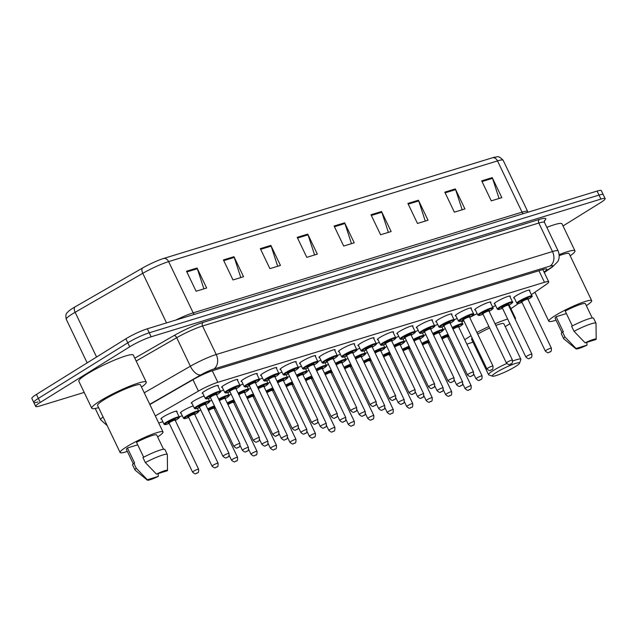 <?xml version="1.0" encoding="UTF-8"?>
<svg xmlns="http://www.w3.org/2000/svg" width="637" height="637" viewBox="0 0 637 637"><rect width="100%" height="100%" fill="white"/><g stroke="black" fill="none" stroke-linecap="round" stroke-linejoin="round"><path stroke-width="0.96" d="M222.337 387.439A8.95 1.155 -25.6 0 1 221.66 387.32A8.95 1.155 -25.6 0 1 224.105 385.178A8.95 1.155 -25.6 0 1 232.656 380.886A8.95 1.155 -25.6 0 1 237.8 379.588A8.95 1.155 -25.6 0 1 237.474 380.185M241.797 381.483A8.95 1.155 -25.6 0 1 241.12 381.364A8.95 1.155 -25.6 0 1 243.573 379.214A8.95 1.155 -25.6 0 1 252.125 374.93A8.95 1.155 -25.6 0 1 257.268 373.624A8.95 1.155 -25.6 0 1 256.942 374.23M261.266 375.519A8.95 1.155 -25.6 0 1 260.589 375.4A8.95 1.155 -25.6 0 1 263.041 373.25A8.95 1.155 -25.6 0 1 271.593 368.966A8.95 1.155 -25.6 0 1 276.737 367.66A8.95 1.155 -25.6 0 1 276.402 368.266M280.734 369.556A8.95 1.155 -25.6 0 1 280.057 369.436A8.95 1.155 -25.6 0 1 282.51 367.294A8.95 1.155 -25.6 0 1 291.061 363.01A8.95 1.155 -25.6 0 1 296.205 361.705A8.95 1.155 -25.6 0 1 295.871 362.31M300.202 363.6A8.95 1.155 -25.6 0 1 299.525 363.48A8.95 1.155 -25.6 0 1 301.978 361.33A8.95 1.155 -25.6 0 1 310.522 357.046A8.95 1.155 -25.6 0 1 315.673 355.741A8.95 1.155 -25.6 0 1 315.339 356.346M319.67 357.636A8.95 1.155 -25.6 0 1 318.994 357.516A8.95 1.155 -25.6 0 1 321.438 355.374A8.95 1.155 -25.6 0 1 329.99 351.083A8.95 1.155 -25.6 0 1 335.134 349.785A8.95 1.155 -25.6 0 1 334.807 350.382M339.131 351.68A8.95 1.155 -25.6 0 1 338.454 351.56A8.95 1.155 -25.6 0 1 340.906 349.41A8.95 1.155 -25.6 0 1 349.458 345.127A8.95 1.155 -25.6 0 1 354.602 343.821A8.95 1.155 -25.6 0 1 354.276 344.426M358.599 345.716A8.95 1.155 -25.6 0 1 357.922 345.596A8.95 1.155 -25.6 0 1 360.375 343.447A8.95 1.155 -25.6 0 1 368.927 339.163A8.95 1.155 -25.6 0 1 374.07 337.857A8.95 1.155 -25.6 0 1 373.736 338.462M378.067 339.76A8.95 1.155 -25.6 0 1 377.391 339.632A8.95 1.155 -25.6 0 1 379.843 337.491A8.95 1.155 -25.6 0 1 388.395 333.207A8.95 1.155 -25.6 0 1 393.539 331.901A8.95 1.155 -25.6 0 1 393.204 332.506M397.536 333.796A8.95 1.155 -25.6 0 1 396.859 333.677A8.95 1.155 -25.6 0 1 399.311 331.527A8.95 1.155 -25.6 0 1 407.855 327.243A8.95 1.155 -25.6 0 1 413.007 325.937A8.95 1.155 -25.6 0 1 412.672 326.542M417.004 327.832A8.95 1.155 -25.6 0 1 416.327 327.713A8.95 1.155 -25.6 0 1 418.772 325.571A8.95 1.155 -25.6 0 1 427.323 321.279A8.95 1.155 -25.6 0 1 432.467 319.981A8.95 1.155 -25.6 0 1 432.141 320.578M436.472 321.876A8.95 1.155 -25.6 0 1 435.788 321.757A8.95 1.155 -25.6 0 1 438.24 319.607A8.95 1.155 -25.6 0 1 446.792 315.323A8.95 1.155 -25.6 0 1 451.936 314.017A8.95 1.155 -25.6 0 1 451.609 314.622M455.933 315.912A8.95 1.155 -25.6 0 1 455.256 315.793A8.95 1.155 -25.6 0 1 457.708 313.643A8.95 1.155 -25.6 0 1 466.26 309.359A8.95 1.155 -25.6 0 1 471.404 308.053A8.95 1.155 -25.6 0 1 471.069 308.658M475.401 309.956A8.95 1.155 -25.6 0 1 474.724 309.829A8.95 1.155 -25.6 0 1 477.177 307.687A8.95 1.155 -25.6 0 1 485.728 303.403A8.95 1.155 -25.6 0 1 490.872 302.097A8.95 1.155 -25.6 0 1 490.538 302.702M494.869 303.992A8.95 1.155 -25.6 0 1 494.193 303.873A8.95 1.155 -25.6 0 1 496.645 301.723A8.95 1.155 -25.6 0 1 505.189 297.439A8.95 1.155 -25.6 0 1 510.341 296.133A8.95 1.155 -25.6 0 1 510.006 296.738M514.338 298.028A8.95 1.155 -25.6 0 1 513.661 297.909A8.95 1.155 -25.6 0 1 516.105 295.767A8.95 1.155 -25.6 0 1 524.657 291.483A8.95 1.155 -25.6 0 1 529.801 290.177A8.95 1.155 -25.6 0 1 529.474 290.783M202.869 393.403A8.95 1.155 -25.6 0 1 202.192 393.284A8.95 1.155 -25.6 0 1 204.644 391.134A8.95 1.155 -25.6 0 1 213.188 386.85A8.95 1.155 -25.6 0 1 218.34 385.544A8.95 1.155 -25.6 0 1 218.005 386.149M210.513 397.695L206.34 398.977L205.329 398.547A8.392 1.083 -25.6 0 1 207.63 396.533A8.392 1.083 -25.6 0 1 215.648 392.511A8.392 1.083 -25.6 0 1 220.466 391.293A8.95 1.155 -25.6 0 1 223.579 390.043M229.973 391.739L225.809 393.013L224.797 392.583A8.392 1.083 -25.6 0 1 227.098 390.569A8.392 1.083 -25.6 0 1 235.109 386.555A8.392 1.083 -25.6 0 1 239.934 385.329A8.95 1.155 -25.6 0 1 243.047 384.087M255.493 382.869A7.835 1.011 154.4 0 0 256.99 381.993A7.835 1.011 154.4 0 0 257.165 380.329A7.835 1.011 154.4 0 0 247.156 385.003A7.835 1.011 154.4 0 0 249.441 385.767L245.277 387.057L244.266 386.619A8.392 1.083 -25.6 0 1 246.567 384.613A8.392 1.083 -25.6 0 1 254.577 380.592A8.392 1.083 -25.6 0 1 259.402 379.373A8.95 1.155 -25.6 0 1 262.516 378.123M276.06 367.541L278.871 373.409C279.731 373.481 278.942 374.349 276.514 376.005L274.961 376.913A7.835 1.011 154.4 0 0 276.458 376.029A7.835 1.011 154.4 0 0 276.625 374.373A7.835 1.011 154.4 0 0 266.624 379.039A7.835 1.011 154.4 0 0 268.91 379.811L264.745 381.093L263.734 380.663A8.392 1.083 -25.6 0 1 266.027 378.649A8.392 1.083 -25.6 0 1 274.045 374.636A8.392 1.083 -25.6 0 1 278.871 373.409A8.95 1.155 -25.6 0 1 281.984 372.159M298.331 367.445A8.95 1.155 -25.6 0 1 301.452 366.203M314.989 355.621L317.799 361.49C318.667 361.561 317.879 362.429 315.45 364.085L313.898 364.993A7.835 1.011 154.4 0 0 315.395 364.109A7.835 1.011 154.4 0 0 315.562 362.453A7.835 1.011 154.4 0 0 305.553 367.119A7.835 1.011 154.4 0 0 307.838 367.891L303.682 369.173L302.663 368.743A8.392 1.083 -25.6 0 1 304.964 366.729A8.392 1.083 -25.6 0 1 312.982 362.708A8.392 1.083 -25.6 0 1 317.799 361.49A8.95 1.155 -25.6 0 1 320.913 360.239M334.457 349.665L337.268 355.526C338.128 355.605 337.347 356.465 334.919 358.121L333.366 359.029A7.835 1.011 154.4 0 0 334.863 358.145A7.835 1.011 154.4 0 0 335.03 356.489A7.835 1.011 154.4 0 0 325.021 361.163A7.835 1.011 154.4 0 0 327.307 361.927L323.142 363.209L322.131 362.779A8.392 1.083 -25.6 0 1 324.432 360.765A8.392 1.083 -25.6 0 1 332.442 356.752A8.392 1.083 -25.6 0 1 337.268 355.526A8.95 1.155 -25.6 0 1 340.381 354.283M353.925 343.701L356.736 349.57C357.596 349.641 356.816 350.509 354.379 352.165L352.834 353.073A7.835 1.011 154.4 0 0 354.323 352.189A7.835 1.011 154.4 0 0 354.498 350.533A7.835 1.011 154.4 0 0 344.49 355.199A7.835 1.011 154.4 0 0 346.775 355.964L342.61 357.253L341.599 356.824A8.392 1.083 -25.6 0 1 343.9 354.809A8.392 1.083 -25.6 0 1 351.911 350.788A8.392 1.083 -25.6 0 1 356.736 349.57A8.95 1.155 -25.6 0 1 359.849 348.32M372.295 347.101A7.835 1.011 154.4 0 0 373.792 346.225A7.835 1.011 154.4 0 0 373.959 344.569A7.835 1.011 154.4 0 0 363.958 349.243A7.835 1.011 154.4 0 0 366.243 350.008L362.079 351.29L361.068 350.86A8.392 1.083 -25.6 0 1 363.361 348.845A8.392 1.083 -25.6 0 1 371.379 344.832A8.392 1.083 -25.6 0 1 376.204 343.606A8.95 1.155 -25.6 0 1 379.318 342.356M392.862 331.781L395.673 337.642C396.533 337.721 395.744 338.581 393.316 340.238L391.763 341.145A7.835 1.011 154.4 0 0 393.26 340.269A7.835 1.011 154.4 0 0 393.427 338.605A7.835 1.011 154.4 0 0 383.418 343.279A7.835 1.011 154.4 0 0 385.703 344.044L381.547 345.334L380.536 344.896A8.392 1.083 -25.6 0 1 382.829 342.889A8.392 1.083 -25.6 0 1 390.847 338.868A8.392 1.083 -25.6 0 1 395.673 337.642A8.95 1.155 -25.6 0 1 398.786 336.4M412.33 325.818L415.133 331.686C416.001 331.758 415.213 332.625 412.784 334.282L411.231 335.189A7.835 1.011 154.4 0 0 412.728 334.306A7.835 1.011 154.4 0 0 412.895 332.649A7.835 1.011 154.4 0 0 402.887 337.315A7.835 1.011 154.4 0 0 405.172 338.088L401.015 339.37L399.996 338.94A8.392 1.083 -25.6 0 1 402.297 336.925A8.392 1.083 -25.6 0 1 410.316 332.904A8.392 1.083 -25.6 0 1 415.133 331.686A8.95 1.155 -25.6 0 1 418.246 330.436M431.79 319.862L434.601 325.722C435.461 325.802 434.681 326.662 432.252 328.318L430.7 329.225A7.835 1.011 154.4 0 0 432.197 328.342A7.835 1.011 154.4 0 0 432.364 326.685A7.835 1.011 154.4 0 0 422.355 331.359A7.835 1.011 154.4 0 0 424.64 332.124L420.476 333.414L419.464 332.976A8.392 1.083 -25.6 0 1 421.766 330.961A8.392 1.083 -25.6 0 1 429.776 326.948A8.392 1.083 -25.6 0 1 434.601 325.722A8.95 1.155 -25.6 0 1 437.715 324.48M444.108 326.168L439.944 327.45L438.933 327.02A8.392 1.083 -25.6 0 1 441.234 325.005A8.392 1.083 -25.6 0 1 449.244 320.984A8.392 1.083 -25.6 0 1 454.07 319.766A8.95 1.155 -25.6 0 1 457.183 318.516M191.952 403.261A8.95 1.155 -25.6 0 1 191.275 403.141A8.95 1.155 -25.6 0 1 193.728 400.992A8.95 1.155 -25.6 0 1 204.119 396.007M276.999 381.165A8.392 1.083 -25.6 0 1 287.422 377.311A8.95 1.155 -25.6 0 1 289.596 376.411M296.468 375.201A8.392 1.083 -25.6 0 1 306.891 371.347A8.95 1.155 -25.6 0 1 309.064 370.447M205.647 404.646A7.835 1.011 154.4 0 0 207.144 403.77A7.835 1.011 154.4 0 0 207.32 402.114A7.835 1.011 154.4 0 0 197.311 406.78A7.835 1.011 154.4 0 0 199.596 407.553L195.432 408.835L194.42 408.405A8.392 1.083 -25.6 0 1 196.714 406.39A8.392 1.083 -25.6 0 1 204.732 402.377A8.392 1.083 -25.6 0 1 209.557 401.151A8.95 1.155 -25.6 0 1 211.731 400.251M315.936 369.245A8.392 1.083 -25.6 0 1 326.359 365.383A8.95 1.155 -25.6 0 1 328.533 364.483M181.043 413.118A8.95 1.155 -25.6 0 1 180.367 412.999A8.95 1.155 -25.6 0 1 182.819 410.857A8.95 1.155 -25.6 0 1 193.202 405.865M257.531 387.129A8.392 1.083 -25.6 0 1 267.954 383.267A8.95 1.155 -25.6 0 1 270.136 382.367M218.602 399.049A8.392 1.083 -25.6 0 1 229.025 395.187A8.95 1.155 -25.6 0 1 231.199 394.287M248.486 389.223A8.95 1.155 -25.6 0 1 250.667 388.331M335.404 363.281A8.392 1.083 -25.6 0 1 345.827 359.427A8.95 1.155 -25.6 0 1 348.001 358.527M354.865 357.325A8.392 1.083 -25.6 0 1 365.288 353.463A8.95 1.155 -25.6 0 1 367.469 352.564M384.756 347.499A8.95 1.155 -25.6 0 1 386.93 346.608M393.801 345.405A8.392 1.083 -25.6 0 1 404.224 341.543A8.95 1.155 -25.6 0 1 406.398 340.644M413.27 339.441A8.392 1.083 -25.6 0 1 423.693 335.58A8.95 1.155 -25.6 0 1 425.866 334.68M432.738 333.477A8.392 1.083 -25.6 0 1 443.161 329.624A8.95 1.155 -25.6 0 1 445.335 328.724M161.575 419.082A8.95 1.155 -25.6 0 1 160.898 418.963A8.95 1.155 -25.6 0 1 163.351 416.813A8.95 1.155 -25.6 0 1 171.902 412.529A8.95 1.155 -25.6 0 1 177.046 411.223A8.95 1.155 -25.6 0 1 176.712 411.828M531.346 294.684L545.861 284.715A16.785 2.166 154.4 0 0 548.72 281.817A16.785 2.166 154.4 0 0 544.484 282.287L217.822 382.311A16.785 2.166 154.4 0 0 198.425 391.094L155.324 415.921M510.922 308.706L518.51 303.499M158.724 423.016L162.857 421.75M179.085 416.781L182.325 415.786M198.553 410.817L200.83 410.124M84.195 392.416L39.916 405.968A16.785 2.166 -25.6 0 1 35.688 406.446A16.785 2.166 -25.6 0 1 40.282 402.417L129.693 346.815A16.785 2.166 -25.6 0 1 151.144 336.798L600.914 199.086A16.785 2.166 -25.6 0 1 605.15 198.609A16.785 2.166 -25.6 0 1 600.556 202.638L563.028 225.968M38.005 401.971A16.785 2.166 -25.6 0 1 33.769 402.441L31.85 398.436A16.785 2.166 -25.6 0 1 36.444 394.414L125.863 338.804L127.782 342.81A16.785 2.166 -25.6 0 1 149.225 332.801L598.995 195.081A16.785 2.166 -25.6 0 1 603.231 194.611A16.785 2.166 -25.6 0 0 598.995 195.081L149.225 332.801A16.785 2.166 -25.6 0 0 127.782 342.81L38.363 398.412L127.782 342.81L129.693 346.815M33.769 402.441A16.785 2.166 -25.6 0 1 38.363 398.412A16.785 2.166 -25.6 0 0 33.769 402.441L35.688 406.446M544.022 272.015A16.785 2.166 154.4 0 0 546.88 269.132A16.785 2.166 154.4 0 0 542.644 269.602L213.116 370.503A16.785 2.166 154.4 0 0 193.72 379.286L149.87 404.535M175.812 320.069A22.383 2.882 -25.6 0 1 193.186 312.855L168.63 261.616A22.383 2.882 154.4 0 0 142.776 273.321L75.134 312.281A22.383 2.882 154.4 0 0 72.395 313.914A22.383 2.882 154.4 0 0 66.264 319.28C64.998 312.926 67.18 313.078 68.876 310.96A18.354 2.365 -25.6 0 1 72.626 308.34A18.354 2.365 -25.6 0 1 74.871 306.994L142.513 268.042A18.354 2.365 -25.6 0 1 163.717 258.439L492.584 157.737A18.354 2.365 -25.6 0 1 495.029 157.1C496.597 157.745 497.505 154.265 503.15 160.285A22.383 2.882 154.4 0 0 497.505 160.914L168.63 261.616A5.598 4.22 -107 0 0 163.717 258.439M125.863 338.804A16.785 2.166 -25.6 0 1 147.306 328.796L597.084 191.076A16.785 2.166 -25.6 0 1 601.312 190.606L605.15 198.609M418.437 200.217L428.024 220.235L417.482 223.46L407.895 203.442L418.437 200.217A4.475 3.376 -107 0 1 418.724 200.942L408.237 204.151M455.336 188.918L464.922 208.936L454.38 212.161L444.793 192.151L455.336 188.918A4.475 3.376 -107 0 1 455.622 189.643L445.128 192.852M492.226 177.619L501.821 197.637L491.278 200.862L481.683 180.852L492.226 177.619A4.475 3.376 -107 0 1 492.52 178.344L482.026 181.561M307.751 234.105L317.337 254.123L306.795 257.356L297.208 237.338L307.751 234.105A4.475 3.376 -107 0 1 308.037 234.83L297.551 238.047M270.852 245.404L280.447 265.422L269.905 268.647L260.31 248.637L270.852 245.404A4.475 3.376 -107 0 1 271.147 246.129L260.652 249.338M233.962 256.703L243.549 276.721L233.007 279.946L223.42 259.928L233.962 256.703A4.475 3.376 -107 0 1 234.249 257.428L223.754 260.637M197.064 268.002L206.651 288.02L196.108 291.244L186.522 271.227L197.064 268.002A4.475 3.376 -107 0 1 197.351 268.726L186.864 271.935M381.539 211.516L391.134 231.534L380.592 234.758L370.997 214.741L381.539 211.516A4.475 3.376 -107 0 1 381.834 212.24L371.339 215.449M344.649 222.815L354.236 242.824L343.693 246.057L334.107 226.039L344.649 222.815A4.475 3.376 -107 0 1 344.935 223.531L334.441 226.748M351.481 243.668L344.935 223.531M388.379 232.37L381.834 212.24M203.904 288.856L197.351 268.726M240.794 277.565L234.249 257.428M277.692 266.266L271.147 246.129M314.59 254.967L308.037 234.83M499.066 198.481L492.52 178.344M462.167 209.78L455.622 189.643M425.269 221.079L418.724 200.942M98.608 407.616A30.218 3.894 -25.6 0 1 91.768 408.237A30.218 3.894 -25.6 0 1 100.041 400.992A30.218 3.894 -25.6 0 1 128.897 386.524A30.218 3.894 -25.6 0 1 146.271 382.128A30.218 3.894 -25.6 0 1 141.502 387.073M91.768 408.237L78.821 381.213A30.218 3.894 -25.6 0 1 87.102 373.967A30.218 3.894 -25.6 0 1 115.95 359.507A30.218 3.894 -25.6 0 1 133.324 355.104L146.271 382.128M127.352 451.426A23.776 3.066 -25.6 0 1 120.106 452.493A23.776 3.066 -25.6 0 1 126.62 446.792A23.776 3.066 -25.6 0 1 149.329 435.405A23.776 3.066 -25.6 0 1 163 431.942A23.776 3.066 -25.6 0 1 157.634 436.918M120.106 452.493L97.572 405.458A23.776 3.066 -25.6 0 1 104.086 399.749A23.776 3.066 -25.6 0 1 126.795 388.371A23.776 3.066 -25.6 0 1 140.466 384.907L163 431.942M143.644 457.199L136.517 442.325A16.785 2.166 -25.6 0 1 156.694 434.967L163.542 449.252M156.439 474.095A11.187 1.441 -25.6 0 1 167.491 470.496A11.187 1.441 -25.6 0 1 167.412 470.735L156.439 474.095L145.34 462.573A17.908 2.309 -25.6 0 1 167.292 454.499A17.908 2.309 -25.6 0 1 167.324 454.635L167.491 470.496M145.34 462.573L142.943 457.573A17.908 2.309 -25.6 0 1 164.895 449.491L167.292 454.499M147.346 480.147A11.187 1.441 -25.6 0 1 147.346 479.749L158.318 476.388A11.187 1.441 -25.6 0 1 147.346 480.147L135.084 470.082A17.908 2.309 -25.6 0 1 134.996 469.971A17.908 2.309 -25.6 0 1 136.254 468.227L133.85 463.226L134.622 462.988L127.432 447.978L137.711 444.825M133.26 463.76L126.421 449.467A16.785 2.166 -25.6 0 1 127.432 447.978M158.127 473.578L158.318 476.388M147.346 479.749L136.254 468.227M134.996 469.971L132.6 464.962A17.908 2.309 -25.6 0 1 133.85 463.226M515.405 366.578A15.105 1.943 -25.6 0 1 501.813 373.465A15.105 1.943 -25.6 0 1 492.52 376.188A15.105 1.943 -25.6 0 1 496.43 372.39A15.105 1.943 -25.6 0 1 511.67 364.834A15.105 1.943 -25.6 0 1 519.537 363.241A15.105 1.943 -25.6 0 1 515.405 366.578M492.52 376.188L488.834 374.922A17.908 2.309 -25.6 0 1 488.571 374.723A17.908 2.309 -25.6 0 1 493.476 370.423A17.908 2.309 -25.6 0 1 506.726 363.504M472.128 338.064A17.908 2.309 154.4 0 0 471.547 339.195L488.571 374.723M509.887 323.684A30.775 3.965 -25.6 0 1 507.02 325.539A30.775 3.965 -25.6 0 1 505.237 326.63M472.941 342.101A30.775 3.965 -25.6 0 1 466.857 344.139M464.747 339.752A30.775 3.965 -25.6 0 1 468.37 337.371A30.775 3.965 -25.6 0 1 471.03 335.763M512.697 361.02A17.908 2.309 -25.6 0 1 520.867 359.244L503.843 323.715A17.908 2.309 154.4 0 0 495.841 325.427M489.638 328.007A17.908 2.309 154.4 0 0 477.694 334.138M476.898 332.482A30.775 3.965 -25.6 0 1 488.913 326.502M495.053 323.771A30.775 3.965 -25.6 0 1 507.657 319.033M514.465 317.704A30.775 3.965 -25.6 0 1 515.444 318.158A30.775 3.965 -25.6 0 1 515.19 319.209M461.817 321.972A30.775 3.965 -25.6 0 1 463.84 320.753M469.708 317.465A30.775 3.965 -25.6 0 1 477.177 313.651M492.528 306.843A30.775 3.965 -25.6 0 1 495.666 305.649M520.867 359.244A17.908 2.309 -25.6 0 1 520.859 359.587L519.537 363.241M556.045 320.164A23.776 3.066 -25.6 0 1 548.799 321.231A23.776 3.066 -25.6 0 1 555.313 315.53A23.776 3.066 -25.6 0 1 578.022 304.144A23.776 3.066 -25.6 0 1 591.693 300.68A23.776 3.066 -25.6 0 1 586.319 305.656M572.337 325.937L565.21 311.063A16.785 2.166 -25.6 0 1 585.387 303.698L592.227 317.99M585.124 342.833A11.187 1.441 -25.6 0 1 596.184 339.234A11.187 1.441 -25.6 0 1 596.097 339.473L585.124 342.833L574.025 331.312A17.908 2.309 -25.6 0 1 595.985 323.23A17.908 2.309 -25.6 0 1 596.017 323.373L596.184 339.234M574.025 331.312L571.628 326.311A17.908 2.309 -25.6 0 1 593.588 318.229L595.985 323.23M576.031 348.885A11.187 1.441 -25.6 0 1 576.039 348.487L587.011 345.127A11.187 1.441 -25.6 0 1 576.031 348.885L563.777 338.812A17.908 2.309 -25.6 0 1 563.689 338.709A17.908 2.309 -25.6 0 1 564.939 336.965L562.543 331.957L563.315 331.726L556.117 316.716L566.404 313.563M561.953 332.498L555.106 318.205A16.785 2.166 -25.6 0 1 556.117 316.716M559.246 255.644A23.776 3.066 -25.6 0 1 569.152 253.645L591.693 300.68M559.182 254.625A30.218 3.894 -25.6 0 1 574.956 250.859A30.218 3.894 -25.6 0 1 570.195 255.803M546.849 227.361A30.218 3.894 -25.6 0 1 562.009 223.842L574.956 250.859M586.82 342.316L587.011 345.127M576.039 348.487L564.939 336.965M563.689 338.709L561.293 333.7A17.908 2.309 -25.6 0 1 562.543 331.957M192.971 379.716L198.425 391.094M212.288 370.766L217.822 382.311M538.95 270.733L544.484 282.287M107.247 425.651L100.662 419.783A22.383 2.882 -25.6 0 1 103.075 416.932M134.789 358.169L174.076 335.54A25.177 3.241 -25.6 0 1 203.171 322.362L539.443 219.399A25.177 3.241 -25.6 0 1 544.293 220.92M151.144 336.798L147.306 328.796M40.282 402.417L36.444 394.414M600.914 199.086L597.084 191.076M144.241 392.79L190.359 366.227L176.696 337.706L136.167 361.044M544.173 272.333L550.925 267.699A11.187 1.441 154.4 0 0 550.018 266.083L213.737 369.046A11.187 1.441 154.4 0 0 200.814 374.898A11.187 5.629 -119.9 0 1 190.359 366.227A22.383 2.882 -25.6 0 1 216.214 354.514L202.55 325.993A22.383 2.882 154.4 0 0 176.696 337.706A2.795 1.409 60.1 0 0 174.076 335.54M213.737 369.046A11.187 8.44 -107 0 0 216.214 354.514L552.486 251.551L538.822 223.03L202.55 325.993A2.795 2.11 73 0 1 203.171 322.362M550.018 266.083A11.187 8.44 -107 0 0 552.486 251.551A22.383 2.882 -25.6 0 1 558.131 250.922L544.468 222.401A22.383 2.882 154.4 0 0 538.822 223.03A2.795 2.11 73 0 1 539.443 219.399M200.814 374.898L149.759 404.304M544.277 272.54L552.47 266.911A11.187 8.56 -124.5 0 1 550.925 267.699M74.871 306.994A5.598 2.819 -119.9 0 0 75.134 312.281L96.569 357.023M492.584 157.737A5.598 4.22 73 0 1 497.505 160.914L522.053 212.153A22.383 2.882 -25.6 0 1 527.699 211.524L528.089 212.201M166.536 322.911L142.776 273.321A5.598 2.819 -119.9 0 1 142.513 268.042M194.221 314.431A5.598 4.22 -107 0 1 193.186 312.855L522.053 212.153A5.598 4.22 -107 0 0 523.096 213.729M166.337 422.212A8.392 1.083 -25.6 0 1 174.355 418.191A8.392 1.083 -25.6 0 1 179.18 416.972C180.136 416.869 179.355 417.737 176.823 419.568L175.271 420.476A7.835 1.011 154.4 0 0 176.768 419.592A7.835 1.011 154.4 0 0 176.935 417.936A7.835 1.011 154.4 0 0 166.934 422.602A7.835 1.011 154.4 0 0 169.219 423.366L165.055 424.656L164.043 424.226A8.392 1.083 -25.6 0 1 166.337 422.212M169.378 422.657A3.918 0.502 -25.6 0 1 169.386 421.853A3.918 0.502 -25.6 0 1 173.869 419.687A3.918 0.502 -25.6 0 1 175.087 419.799M169.06 423.048L192.557 472.089A3.36 0.43 -25.6 0 1 193.473 471.284A3.36 0.43 -25.6 0 1 196.682 469.676A3.36 0.43 -25.6 0 1 198.609 469.182L175.119 420.149A3.36 0.43 154.4 0 0 173.184 420.635A3.36 0.43 154.4 0 0 169.983 422.243A3.36 0.43 154.4 0 0 169.06 423.048L168.733 422.793L169.402 422.642M197.136 473.028L196.435 473.243L197.136 473.028M185.805 416.248A8.392 1.083 -25.6 0 1 193.823 412.235A8.392 1.083 -25.6 0 1 198.648 411.008C199.604 410.905 198.816 411.773 196.292 413.604L194.739 414.512A7.835 1.011 154.4 0 0 196.236 413.628A7.835 1.011 154.4 0 0 196.403 411.972A7.835 1.011 154.4 0 0 186.394 416.646A7.835 1.011 154.4 0 0 188.679 417.41L184.523 418.692L183.504 418.262A8.392 1.083 -25.6 0 1 185.805 416.248M188.839 416.694A3.918 0.502 -25.6 0 1 188.855 415.889A3.918 0.502 -25.6 0 1 193.337 413.732A3.918 0.502 -25.6 0 1 194.556 413.843M188.528 417.084L212.025 466.125A3.36 0.43 -25.6 0 1 212.941 465.321A3.36 0.43 -25.6 0 1 216.15 463.712A3.36 0.43 -25.6 0 1 218.077 463.226L194.58 414.185A3.36 0.43 154.4 0 0 192.653 414.679A3.36 0.43 154.4 0 0 189.444 416.279A3.36 0.43 154.4 0 0 188.528 417.084L188.194 416.829L188.863 416.678M216.604 467.072L215.895 467.287L216.604 467.072M207.686 408.906A8.392 1.083 -25.6 0 1 214.406 405.833M214.685 406.414A7.835 1.011 154.4 0 0 207.965 409.48M208.211 409.997A3.918 0.502 -25.6 0 1 208.323 409.925A3.918 0.502 -25.6 0 1 212.806 407.768A3.918 0.502 -25.6 0 1 214.024 407.879M229.169 455.32L231.494 460.169A3.36 0.43 -25.6 0 1 232.409 459.357A3.36 0.43 -25.6 0 1 235.618 457.756A3.36 0.43 -25.6 0 1 237.545 457.262L214.048 408.229A3.36 0.43 154.4 0 0 212.121 408.715A3.36 0.43 154.4 0 0 208.912 410.324A3.36 0.43 154.4 0 0 208.498 410.594M236.064 461.108L235.364 461.323L236.064 461.108M214.207 408.548A7.835 1.011 154.4 0 0 215.378 407.863L214.207 408.556M227.154 402.942A8.392 1.083 -25.6 0 1 233.875 399.869M234.153 400.45A7.835 1.011 154.4 0 0 227.425 403.516M227.68 404.041A3.918 0.502 -25.6 0 1 227.791 403.969A3.918 0.502 -25.6 0 1 232.274 401.812A3.918 0.502 -25.6 0 1 233.492 401.915M248.637 449.356L250.954 454.205A3.36 0.43 -25.6 0 1 251.878 453.401A3.36 0.43 -25.6 0 1 255.079 451.792A3.36 0.43 -25.6 0 1 257.014 451.307L233.516 402.265A3.36 0.43 154.4 0 0 231.589 402.751A3.36 0.43 154.4 0 0 228.38 404.36A3.36 0.43 154.4 0 0 227.966 404.638M255.533 455.144L254.832 455.367L255.533 455.144M233.668 402.584A7.835 1.011 154.4 0 0 234.846 401.907L233.675 402.592M246.623 396.986A8.392 1.083 -25.6 0 1 253.343 393.913M253.622 394.494A7.835 1.011 154.4 0 0 246.893 397.552M247.148 398.077A3.918 0.502 -25.6 0 1 247.26 398.006A3.918 0.502 -25.6 0 1 251.734 395.848A3.918 0.502 -25.6 0 1 252.953 395.959M268.097 443.4L270.422 448.241A3.36 0.43 -25.6 0 1 271.346 447.437A3.36 0.43 -25.6 0 1 274.547 445.828A3.36 0.43 -25.6 0 1 276.482 445.343L252.985 396.302A3.36 0.43 154.4 0 0 251.058 396.795A3.36 0.43 154.4 0 0 247.849 398.404A3.36 0.43 154.4 0 0 247.435 398.674M275.001 449.189L274.3 449.404L275.001 449.189M253.136 396.628A7.835 1.011 154.4 0 0 254.314 395.943L253.144 396.628M266.091 391.022A8.392 1.083 -25.6 0 1 272.811 387.949M273.082 388.53A7.835 1.011 154.4 0 0 266.362 391.596M266.616 392.113A3.918 0.502 -25.6 0 1 266.72 392.05A3.918 0.502 -25.6 0 1 271.203 389.884A3.918 0.502 -25.6 0 1 272.421 389.995M287.566 437.436L289.891 442.285A3.36 0.43 -25.6 0 1 290.806 441.481A3.36 0.43 -25.6 0 1 294.015 439.872A3.36 0.43 -25.6 0 1 295.942 439.379L272.453 390.346A3.36 0.43 154.4 0 0 270.518 390.831A3.36 0.43 154.4 0 0 267.317 392.44A3.36 0.43 154.4 0 0 266.895 392.711M294.469 443.225L293.768 443.44L294.469 443.225M272.604 390.664A7.835 1.011 154.4 0 0 273.783 389.987L272.604 390.672M285.559 385.067A8.392 1.083 -25.6 0 1 292.272 381.993M292.55 382.566A7.835 1.011 154.4 0 0 285.83 385.632M286.077 386.157A3.918 0.502 -25.6 0 1 286.188 386.086A3.918 0.502 -25.6 0 1 290.671 383.928A3.918 0.502 -25.6 0 1 291.889 384.039M307.034 431.472L309.359 436.321A3.36 0.43 -25.6 0 1 310.275 435.517A3.36 0.43 -25.6 0 1 313.484 433.908A3.36 0.43 -25.6 0 1 315.411 433.423L291.913 384.382A3.36 0.43 154.4 0 0 289.986 384.875A3.36 0.43 154.4 0 0 286.777 386.476A3.36 0.43 154.4 0 0 286.363 386.755M313.937 437.269L313.229 437.484L313.937 437.269M292.072 384.708A7.835 1.011 154.4 0 0 293.251 384.023L292.072 384.708M305.019 379.103A8.392 1.083 -25.6 0 1 311.74 376.029M312.019 376.61A7.835 1.011 154.4 0 0 305.298 379.676M305.545 380.193A3.918 0.502 -25.6 0 1 305.656 380.122A3.918 0.502 -25.6 0 1 310.139 377.964A3.918 0.502 -25.6 0 1 311.358 378.075M326.502 425.516L328.827 430.365A3.36 0.43 -25.6 0 1 329.743 429.553A3.36 0.43 -25.6 0 1 332.952 427.953A3.36 0.43 -25.6 0 1 334.879 427.459L311.382 378.426A3.36 0.43 154.4 0 0 309.455 378.911A3.36 0.43 154.4 0 0 306.246 380.52A3.36 0.43 154.4 0 0 305.832 380.791M333.398 431.305L332.697 431.52L333.398 431.305M311.541 378.744A7.835 1.011 154.4 0 0 312.711 378.06L311.541 378.752M324.488 373.139A8.392 1.083 -25.6 0 1 331.208 370.065M331.487 370.646A7.835 1.011 154.4 0 0 324.766 373.712M325.013 374.238A3.918 0.502 -25.6 0 1 325.125 374.166A3.918 0.502 -25.6 0 1 329.608 372.008A3.918 0.502 -25.6 0 1 330.826 372.119M345.971 419.552L348.288 424.401A3.36 0.43 -25.6 0 1 349.211 423.597A3.36 0.43 -25.6 0 1 352.412 421.989A3.36 0.43 -25.6 0 1 354.347 421.503L330.85 372.462A3.36 0.43 154.4 0 0 328.923 372.948A3.36 0.43 154.4 0 0 325.714 374.556A3.36 0.43 154.4 0 0 325.3 374.835M352.866 425.349L352.165 425.564L352.866 425.349M331.001 372.78A7.835 1.011 154.4 0 0 332.18 372.104M343.956 367.183A8.392 1.083 -25.6 0 1 350.676 364.109M350.955 364.69A7.835 1.011 154.4 0 0 344.227 367.748M344.482 368.274A3.918 0.502 -25.6 0 1 344.593 368.202A3.918 0.502 -25.6 0 1 349.076 366.044A3.918 0.502 -25.6 0 1 350.286 366.156M365.431 413.596L367.756 418.437A3.36 0.43 -25.6 0 1 368.68 417.633A3.36 0.43 -25.6 0 1 371.881 416.025A3.36 0.43 -25.6 0 1 373.815 415.539L350.318 366.498A3.36 0.43 154.4 0 0 348.391 366.992A3.36 0.43 154.4 0 0 345.182 368.6A3.36 0.43 154.4 0 0 344.768 368.871M372.334 419.385L371.634 419.6L372.334 419.385M350.469 366.824A7.835 1.011 154.4 0 0 351.648 366.14L350.477 366.824M363.424 361.219A8.392 1.083 -25.6 0 1 370.145 358.145M370.416 358.727A7.835 1.011 154.4 0 0 363.695 361.792M363.95 362.31A3.918 0.502 -25.6 0 1 364.053 362.246A3.918 0.502 -25.6 0 1 368.536 360.08A3.918 0.502 -25.6 0 1 369.755 360.192M384.899 407.632L387.224 412.481A3.36 0.43 -25.6 0 1 388.14 411.677A3.36 0.43 -25.6 0 1 391.349 410.069A3.36 0.43 -25.6 0 1 393.276 409.575L369.786 360.542A3.36 0.43 154.4 0 0 367.852 361.028A3.36 0.43 154.4 0 0 364.651 362.636A3.36 0.43 154.4 0 0 364.237 362.907M391.803 413.421L391.102 413.636L391.803 413.421M369.938 360.861A7.835 1.011 154.4 0 0 371.116 360.184L369.938 360.868M382.893 355.263A8.392 1.083 -25.6 0 1 389.605 352.189M389.884 352.771A7.835 1.011 154.4 0 0 383.163 355.828M383.41 356.354A3.918 0.502 -25.6 0 1 383.522 356.282A3.918 0.502 -25.6 0 1 388.005 354.124A3.918 0.502 -25.6 0 1 389.223 354.236M404.368 401.668L406.693 406.517A3.36 0.43 -25.6 0 1 407.608 405.713A3.36 0.43 -25.6 0 1 410.817 404.105A3.36 0.43 -25.6 0 1 412.744 403.619L389.255 354.578A3.36 0.43 154.4 0 0 387.32 355.072A3.36 0.43 154.4 0 0 384.119 356.672A3.36 0.43 154.4 0 0 383.697 356.951M411.271 407.465L410.562 407.68L411.271 407.465M389.406 354.905A7.835 1.011 154.4 0 0 390.585 354.22L389.406 354.905M402.353 349.299A8.392 1.083 -25.6 0 1 409.073 346.225M409.352 346.807A7.835 1.011 154.4 0 0 402.632 349.872M402.879 350.39A3.918 0.502 -25.6 0 1 402.99 350.326A3.918 0.502 -25.6 0 1 407.473 348.16A3.918 0.502 -25.6 0 1 408.691 348.272M423.836 395.712L426.161 400.562A3.36 0.43 -25.6 0 1 427.077 399.757A3.36 0.43 -25.6 0 1 430.286 398.149A3.36 0.43 -25.6 0 1 432.212 397.655L408.715 348.622A3.36 0.43 154.4 0 0 406.788 349.108A3.36 0.43 154.4 0 0 403.579 350.716A3.36 0.43 154.4 0 0 403.165 350.987M430.739 401.501L430.031 401.716L430.739 401.501M410.053 348.264L408.874 348.949A7.835 1.011 154.4 0 0 410.053 348.256M421.821 343.343A8.392 1.083 -25.6 0 1 428.542 340.262M428.82 340.843A7.835 1.011 154.4 0 0 422.1 343.908M422.347 344.434A3.918 0.502 -25.6 0 1 422.458 344.362A3.918 0.502 -25.6 0 1 426.941 342.204A3.918 0.502 -25.6 0 1 428.16 342.316M443.304 389.748L445.621 394.598A3.36 0.43 -25.6 0 1 446.545 393.793A3.36 0.43 -25.6 0 1 449.754 392.185A3.36 0.43 -25.6 0 1 451.681 391.699L428.183 342.658A3.36 0.43 154.4 0 0 426.257 343.144A3.36 0.43 154.4 0 0 423.048 344.752A3.36 0.43 154.4 0 0 422.634 345.031M450.2 395.545L449.499 395.76L450.2 395.545M429.521 342.308L428.343 342.985A7.835 1.011 154.4 0 0 429.513 342.3M441.29 337.379A8.392 1.083 -25.6 0 1 448.01 334.306M448.289 334.887A7.835 1.011 154.4 0 0 441.56 337.944M441.815 338.47A3.918 0.502 -25.6 0 1 441.927 338.398A3.918 0.502 -25.6 0 1 446.41 336.24A3.918 0.502 -25.6 0 1 447.62 336.352M462.773 383.793L465.09 388.634A3.36 0.43 -25.6 0 1 466.013 387.829A3.36 0.43 -25.6 0 1 469.214 386.229A3.36 0.43 -25.6 0 1 471.149 385.735L447.652 336.694A3.36 0.43 154.4 0 0 445.725 337.188A3.36 0.43 154.4 0 0 442.516 338.796A3.36 0.43 154.4 0 0 442.102 339.067M469.668 389.581L468.967 389.796L469.668 389.581M448.989 336.344L447.811 337.021A7.835 1.011 154.4 0 0 448.981 336.336M199.755 406.836A3.918 0.502 -25.6 0 1 199.771 406.032A3.918 0.502 -25.6 0 1 204.254 403.874A3.918 0.502 -25.6 0 1 205.464 403.977M204.628 404.551L205.504 403.906L205.496 404.328A3.36 0.43 154.4 0 0 203.569 404.813A3.36 0.43 154.4 0 0 200.36 406.422A3.36 0.43 154.4 0 0 199.437 407.226L199.11 406.971L199.779 406.82M228.994 453.369C229.105 455.893 228.707 457.135 227.791 457.087C226.127 457.063 226.86 459.651 222.934 456.267A3.36 0.43 -25.6 0 1 223.858 455.463A3.36 0.43 -25.6 0 1 227.059 453.855A3.36 0.43 -25.6 0 1 228.994 453.369L205.496 404.328M226.812 457.43L227.513 457.207L226.812 457.43M227.759 392.559L229.025 395.187C229.885 395.266 229.097 396.126 226.668 397.783L225.116 398.69A7.835 1.011 154.4 0 0 226.613 397.807A7.835 1.011 154.4 0 0 227.576 395.935A7.835 1.011 154.4 0 0 218.873 399.614M219.128 400.14A3.918 0.502 -25.6 0 1 219.232 400.068A3.918 0.502 -25.6 0 1 223.714 397.91A3.918 0.502 -25.6 0 1 224.933 398.021M224.097 398.587L224.965 397.95L224.965 398.364A3.36 0.43 154.4 0 0 223.03 398.858A3.36 0.43 154.4 0 0 219.829 400.466A3.36 0.43 154.4 0 0 219.407 400.737M248.454 447.405C248.573 449.929 248.175 451.171 247.26 451.123C245.595 451.1 246.328 453.687 242.402 450.303A3.36 0.43 -25.6 0 1 243.318 449.499A3.36 0.43 -25.6 0 1 246.527 447.891A3.36 0.43 -25.6 0 1 248.454 447.405L224.965 398.364M246.28 451.466L246.981 451.251L246.28 451.466M244.584 392.726A7.835 1.011 154.4 0 0 246.081 391.851A7.835 1.011 154.4 0 0 247.045 389.971A7.835 1.011 154.4 0 0 238.342 393.658M238.588 394.176A3.918 0.502 -25.6 0 1 238.7 394.112A3.918 0.502 -25.6 0 1 243.183 391.946A3.918 0.502 -25.6 0 1 244.401 392.058M243.565 392.631L244.433 391.986L244.433 392.408A3.36 0.43 154.4 0 0 242.498 392.894A3.36 0.43 154.4 0 0 239.289 394.502A3.36 0.43 154.4 0 0 238.875 394.773M267.922 441.441C268.042 443.973 267.644 445.207 266.728 445.159C265.064 445.144 265.796 447.731 261.871 444.347A3.36 0.43 -25.6 0 1 262.786 443.543A3.36 0.43 -25.6 0 1 265.995 441.935A3.36 0.43 -25.6 0 1 267.922 441.441L244.433 392.408M265.74 445.502L266.449 445.287L265.74 445.502M238.071 393.085A8.392 1.083 -25.6 0 1 248.494 389.231L247.228 386.595M266.696 380.631L267.954 383.267C268.822 383.347 268.034 384.207 265.605 385.863L264.052 386.77A7.835 1.011 154.4 0 0 265.549 385.887A7.835 1.011 154.4 0 0 266.513 384.015A7.835 1.011 154.4 0 0 257.81 387.694M258.057 388.22A3.918 0.502 -25.6 0 1 258.168 388.148A3.918 0.502 -25.6 0 1 262.651 385.99A3.918 0.502 -25.6 0 1 263.869 386.102M263.033 386.667L263.901 386.03L263.893 386.444A3.36 0.43 154.4 0 0 261.966 386.938A3.36 0.43 154.4 0 0 258.757 388.538A3.36 0.43 154.4 0 0 258.343 388.817M287.391 435.485C287.51 438.009 287.104 439.251 286.188 439.204C284.524 439.18 285.265 441.767 281.339 438.383A3.36 0.43 -25.6 0 1 282.255 437.579A3.36 0.43 -25.6 0 1 285.464 435.971A3.36 0.43 -25.6 0 1 287.391 435.485L263.893 386.444M285.209 439.546L285.909 439.331L285.209 439.546M286.164 374.675L287.422 377.311C288.282 377.383 287.502 378.251 285.073 379.907L283.521 380.815A7.835 1.011 154.4 0 0 285.018 379.931A7.835 1.011 154.4 0 0 285.981 378.052A7.835 1.011 154.4 0 0 277.278 381.738M277.525 382.256A3.918 0.502 -25.6 0 1 277.636 382.184A3.918 0.502 -25.6 0 1 282.119 380.026A3.918 0.502 -25.6 0 1 283.338 380.138M282.502 380.703L283.369 380.066L283.361 380.488A3.36 0.43 154.4 0 0 281.435 380.974A3.36 0.43 154.4 0 0 278.226 382.582A3.36 0.43 154.4 0 0 277.812 382.853M306.859 429.521C306.97 432.053 306.572 433.287 305.656 433.24C303.992 433.224 304.725 435.804 300.799 432.427A3.36 0.43 -25.6 0 1 301.723 431.615A3.36 0.43 -25.6 0 1 304.932 430.015A3.36 0.43 -25.6 0 1 306.859 429.521L283.361 380.488M304.677 433.582L305.378 433.367L304.677 433.582M305.633 368.712L306.891 371.347C307.751 371.419 306.97 372.287 304.534 373.943L302.989 374.851A7.835 1.011 154.4 0 0 304.478 373.967A7.835 1.011 154.4 0 0 305.449 372.096A7.835 1.011 154.4 0 0 296.738 375.774M296.993 376.3A3.918 0.502 -25.6 0 1 297.105 376.228A3.918 0.502 -25.6 0 1 301.588 374.07A3.918 0.502 -25.6 0 1 302.798 374.182M301.962 374.747L302.838 374.102L302.83 374.524A3.36 0.43 154.4 0 0 300.903 375.01A3.36 0.43 154.4 0 0 297.694 376.618A3.36 0.43 154.4 0 0 297.28 376.897M326.327 423.565C326.439 426.089 326.04 427.331 325.125 427.284C323.461 427.26 324.193 429.848 320.268 426.464A3.36 0.43 -25.6 0 1 321.191 425.659A3.36 0.43 -25.6 0 1 324.392 424.051A3.36 0.43 -25.6 0 1 326.327 423.565L302.83 374.524M324.145 427.626L324.846 427.411L324.145 427.626M325.093 362.756L326.359 365.383C327.219 365.463 326.431 366.323 324.002 367.979L322.449 368.887A7.835 1.011 154.4 0 0 323.946 368.011A7.835 1.011 154.4 0 0 324.91 366.132A7.835 1.011 154.4 0 0 316.207 369.81M316.462 370.336A3.918 0.502 -25.6 0 1 316.565 370.264A3.918 0.502 -25.6 0 1 321.048 368.106A3.918 0.502 -25.6 0 1 322.266 368.218M321.43 368.783L322.306 368.146L322.298 368.56A3.36 0.43 154.4 0 0 320.363 369.054A3.36 0.43 154.4 0 0 317.162 370.662A3.36 0.43 154.4 0 0 316.748 370.933M345.787 417.601C345.907 420.125 345.509 421.368 344.593 421.32C342.929 421.304 343.662 423.884 339.736 420.5A3.36 0.43 -25.6 0 1 340.652 419.695A3.36 0.43 -25.6 0 1 343.861 418.087A3.36 0.43 -25.6 0 1 345.787 417.601L322.298 368.56M343.614 421.662L344.314 421.447L343.614 421.662M344.561 356.792L345.827 359.427C346.687 359.499 345.899 360.367 343.47 362.023L341.918 362.931A7.835 1.011 154.4 0 0 343.415 362.047A7.835 1.011 154.4 0 0 344.378 360.168A7.835 1.011 154.4 0 0 335.675 363.854M335.922 364.372A3.918 0.502 -25.6 0 1 336.033 364.308A3.918 0.502 -25.6 0 1 340.516 362.142A3.918 0.502 -25.6 0 1 341.735 362.254M340.899 362.827L341.766 362.182L341.766 362.604A3.36 0.43 154.4 0 0 339.832 363.09A3.36 0.43 154.4 0 0 336.631 364.698A3.36 0.43 154.4 0 0 336.209 364.969M365.256 411.637C365.375 414.169 364.977 415.404 364.061 415.356C362.397 415.34 363.13 417.928 359.204 414.544A3.36 0.43 -25.6 0 1 360.12 413.739A3.36 0.43 -25.6 0 1 363.329 412.131A3.36 0.43 -25.6 0 1 365.256 411.637L341.766 362.604M363.074 415.698L363.783 415.483L363.074 415.698M364.03 350.828L365.288 353.463C366.156 353.543 365.367 354.403 362.939 356.059L361.386 356.967A7.835 1.011 154.4 0 0 362.883 356.083A7.835 1.011 154.4 0 0 363.846 354.212A7.835 1.011 154.4 0 0 355.143 357.89M355.39 358.416A3.918 0.502 -25.6 0 1 355.502 358.344A3.918 0.502 -25.6 0 1 359.985 356.187A3.918 0.502 -25.6 0 1 361.203 356.298M360.367 356.863L361.235 356.226L361.227 356.64A3.36 0.43 154.4 0 0 359.3 357.134A3.36 0.43 154.4 0 0 356.091 358.735A3.36 0.43 154.4 0 0 355.677 359.013M384.724 405.681C384.844 408.206 384.437 409.448 383.53 409.4C381.858 409.376 382.598 411.964 378.673 408.58A3.36 0.43 -25.6 0 1 379.588 407.776A3.36 0.43 -25.6 0 1 382.797 406.167A3.36 0.43 -25.6 0 1 384.724 405.681L361.227 356.64M382.542 409.742L383.251 409.527L382.542 409.742M380.846 351.003A7.835 1.011 154.4 0 0 382.351 350.127A7.835 1.011 154.4 0 0 383.315 348.248A7.835 1.011 154.4 0 0 374.612 351.935M374.859 352.452A3.918 0.502 -25.6 0 1 374.97 352.388A3.918 0.502 -25.6 0 1 379.453 350.223A3.918 0.502 -25.6 0 1 380.671 350.334M379.835 350.907L380.703 350.262L380.695 350.684A3.36 0.43 154.4 0 0 378.768 351.17A3.36 0.43 154.4 0 0 375.559 352.779A3.36 0.43 154.4 0 0 375.145 353.049M404.192 399.718C404.304 402.25 403.906 403.484 402.99 403.436C401.326 403.42 402.058 406 398.133 402.624A3.36 0.43 -25.6 0 1 399.057 401.82A3.36 0.43 -25.6 0 1 402.265 400.211A3.36 0.43 -25.6 0 1 404.192 399.718L380.695 350.684M402.011 403.778L402.711 403.563L402.011 403.778M374.333 351.361A8.392 1.083 -25.6 0 1 384.756 347.507L383.498 344.872M402.966 338.908L404.224 341.543C405.084 341.615 404.304 342.483 401.867 344.139L400.323 345.047A7.835 1.011 154.4 0 0 401.812 344.163A7.835 1.011 154.4 0 0 402.783 342.292A7.835 1.011 154.4 0 0 394.072 345.971M394.327 346.496A3.918 0.502 -25.6 0 1 394.438 346.424A3.918 0.502 -25.6 0 1 398.921 344.267A3.918 0.502 -25.6 0 1 400.132 344.378M399.303 344.943L400.171 344.298L400.163 344.721A3.36 0.43 154.4 0 0 398.236 345.206A3.36 0.43 154.4 0 0 395.028 346.815A3.36 0.43 154.4 0 0 394.614 347.093M423.661 393.762C423.772 396.286 423.374 397.528 422.458 397.48C420.794 397.456 421.527 400.044 417.601 396.66A3.36 0.43 -25.6 0 1 418.525 395.856A3.36 0.43 -25.6 0 1 421.726 394.247A3.36 0.43 -25.6 0 1 423.661 393.762L400.163 344.721M421.479 397.822L422.18 397.607L421.479 397.822M422.427 332.952L423.693 335.58C424.553 335.659 423.764 336.519 421.336 338.175L419.783 339.083A7.835 1.011 154.4 0 0 421.28 338.207A7.835 1.011 154.4 0 0 422.243 336.328A7.835 1.011 154.4 0 0 413.54 340.007M413.795 340.532A3.918 0.502 -25.6 0 1 413.907 340.461A3.918 0.502 -25.6 0 1 418.382 338.303A3.918 0.502 -25.6 0 1 419.6 338.414M418.764 338.98L419.64 338.343L419.632 338.757A3.36 0.43 154.4 0 0 417.697 339.25A3.36 0.43 154.4 0 0 414.496 340.859A3.36 0.43 154.4 0 0 414.082 341.129M443.121 387.798C443.241 390.322 442.842 391.564 441.927 391.516C440.263 391.5 440.995 394.08 437.07 390.696A3.36 0.43 -25.6 0 1 437.985 389.892A3.36 0.43 -25.6 0 1 441.194 388.291A3.36 0.43 -25.6 0 1 443.121 387.798L419.632 338.757M440.947 391.859L441.648 391.644L440.947 391.859M441.895 326.988L443.161 329.624C444.021 329.695 443.233 330.563 440.804 332.219L439.251 333.127A7.835 1.011 154.4 0 0 440.748 332.243A7.835 1.011 154.4 0 0 441.712 330.364A7.835 1.011 154.4 0 0 433.009 334.051M433.256 334.568A3.918 0.502 -25.6 0 1 433.367 334.505A3.918 0.502 -25.6 0 1 437.85 332.339A3.918 0.502 -25.6 0 1 439.068 332.45M438.232 333.024L439.1 332.379L439.1 332.801A3.36 0.43 154.4 0 0 437.165 333.286A3.36 0.43 154.4 0 0 433.964 334.895A3.36 0.43 154.4 0 0 433.542 335.166M462.589 381.842C462.709 384.366 462.311 385.6 461.395 385.56C459.731 385.536 460.463 388.124 456.538 384.74A3.36 0.43 -25.6 0 1 457.454 383.936A3.36 0.43 -25.6 0 1 460.662 382.327A3.36 0.43 -25.6 0 1 462.589 381.842L439.1 332.801M460.408 385.895L461.116 385.68L460.408 385.895M452.206 327.522A8.392 1.083 -25.6 0 1 462.621 323.66C463.489 323.739 462.701 324.599 460.272 326.255L458.72 327.163A7.835 1.011 154.4 0 0 460.217 326.279A7.835 1.011 154.4 0 0 461.18 324.408A7.835 1.011 154.4 0 0 452.477 328.087M452.724 328.612A3.918 0.502 -25.6 0 1 452.835 328.541A3.918 0.502 -25.6 0 1 457.318 326.383A3.918 0.502 -25.6 0 1 458.536 326.494M457.7 327.06L458.568 326.423L458.56 326.837A3.36 0.43 154.4 0 0 456.633 327.33A3.36 0.43 154.4 0 0 453.425 328.939A3.36 0.43 154.4 0 0 453.011 329.21M482.058 375.878C482.177 378.402 481.779 379.644 480.863 379.596C479.191 379.572 479.932 382.16 476.006 378.776A3.36 0.43 -25.6 0 1 476.922 377.972A3.36 0.43 -25.6 0 1 480.131 376.363A3.36 0.43 -25.6 0 1 482.058 375.878L458.56 326.837M479.876 379.939L480.585 379.724L479.876 379.939M217.655 385.425L220.466 391.293C221.334 391.365 220.545 392.233 218.117 393.889L216.564 394.797A7.835 1.011 154.4 0 0 218.061 393.913A7.835 1.011 154.4 0 0 218.228 392.257A7.835 1.011 154.4 0 0 208.219 396.923A7.835 1.011 154.4 0 0 210.505 397.687M210.664 396.978A3.918 0.502 -25.6 0 1 210.68 396.174A3.918 0.502 -25.6 0 1 215.163 394.008A3.918 0.502 -25.6 0 1 216.381 394.12M215.545 394.693L216.413 394.048L216.405 394.47A3.36 0.43 154.4 0 0 214.478 394.956A3.36 0.43 154.4 0 0 211.269 396.564A3.36 0.43 154.4 0 0 210.353 397.369L210.019 397.114L210.688 396.962M239.902 443.503C240.022 446.035 239.616 447.27 238.708 447.222C237.036 447.206 237.776 449.794 233.851 446.41A3.36 0.43 -25.6 0 1 234.766 445.605A3.36 0.43 -25.6 0 1 237.975 443.997A3.36 0.43 -25.6 0 1 239.902 443.503L216.405 394.47M237.72 447.564L238.429 447.349L237.72 447.564M236.024 388.833A7.835 1.011 154.4 0 0 237.529 387.949A7.835 1.011 154.4 0 0 237.697 386.293A7.835 1.011 154.4 0 0 227.688 390.967A7.835 1.011 154.4 0 0 229.973 391.731M230.132 391.014A3.918 0.502 -25.6 0 1 230.148 390.21A3.918 0.502 -25.6 0 1 234.631 388.052A3.918 0.502 -25.6 0 1 235.849 388.164M235.013 388.729L235.881 388.092L235.873 388.506A3.36 0.43 154.4 0 0 233.946 389A3.36 0.43 154.4 0 0 230.737 390.6A3.36 0.43 154.4 0 0 229.822 391.413L229.487 391.15L230.156 390.999M259.37 437.547C259.482 440.071 259.084 441.314 258.168 441.266C256.504 441.242 257.237 443.83 253.311 440.446A3.36 0.43 -25.6 0 1 254.235 439.641A3.36 0.43 -25.6 0 1 257.444 438.033A3.36 0.43 -25.6 0 1 259.37 437.547L235.873 388.506M257.189 441.608L257.889 441.393L257.189 441.608M249.6 385.059A3.918 0.502 -25.6 0 1 249.616 384.246A3.918 0.502 -25.6 0 1 254.099 382.089A3.918 0.502 -25.6 0 1 255.31 382.2M254.474 382.765L255.349 382.128L255.341 382.55A3.36 0.43 154.4 0 0 253.415 383.036A3.36 0.43 154.4 0 0 250.206 384.644A3.36 0.43 154.4 0 0 249.282 385.449L248.956 385.194L249.624 385.043M278.839 431.583C278.95 434.116 278.552 435.35 277.636 435.302C275.972 435.286 276.705 437.866 272.779 434.49A3.36 0.43 -25.6 0 1 273.703 433.678A3.36 0.43 -25.6 0 1 276.904 432.077A3.36 0.43 -25.6 0 1 278.839 431.583L255.341 382.55M276.657 435.644L277.358 435.429L276.657 435.644M269.069 379.095A3.918 0.502 -25.6 0 1 269.077 378.29A3.918 0.502 -25.6 0 1 273.56 376.133A3.918 0.502 -25.6 0 1 274.778 376.244M273.942 376.809L274.818 376.164L274.81 376.586A3.36 0.43 154.4 0 0 272.875 377.072A3.36 0.43 154.4 0 0 269.674 378.681A3.36 0.43 154.4 0 0 268.75 379.485L268.424 379.23L269.093 379.079M298.299 425.627C298.419 428.152 298.02 429.394 297.105 429.346C295.441 429.322 296.173 431.91 292.248 428.526A3.36 0.43 -25.6 0 1 293.163 427.722A3.36 0.43 -25.6 0 1 296.372 426.113A3.36 0.43 -25.6 0 1 298.299 425.627L274.81 376.586M296.125 429.688L296.826 429.473L296.125 429.688M298.339 367.445C299.199 367.525 298.411 368.385 295.982 370.041L294.429 370.949A7.835 1.011 154.4 0 0 295.926 370.073A7.835 1.011 154.4 0 0 296.094 368.409A7.835 1.011 154.4 0 0 286.085 373.083A7.835 1.011 154.4 0 0 288.37 373.847L284.213 375.137L283.202 374.699A8.392 1.083 -25.6 0 1 285.495 372.693A8.392 1.083 -25.6 0 1 293.514 368.672A8.392 1.083 -25.6 0 1 298.339 367.445L295.528 361.585M288.529 373.139A3.918 0.502 -25.6 0 1 288.545 372.327A3.918 0.502 -25.6 0 1 293.028 370.169A3.918 0.502 -25.6 0 1 294.246 370.28M293.41 370.845L294.278 370.208L294.278 370.623A3.36 0.43 154.4 0 0 292.343 371.116A3.36 0.43 154.4 0 0 289.142 372.725A3.36 0.43 154.4 0 0 288.219 373.529L287.892 373.266L288.553 373.115M317.767 419.664C317.887 422.188 317.489 423.43 316.573 423.382C314.909 423.366 315.641 425.946 311.716 422.562A3.36 0.43 -25.6 0 1 312.632 421.758A3.36 0.43 -25.6 0 1 315.841 420.149A3.36 0.43 -25.6 0 1 317.767 419.664L294.278 370.623M315.586 423.724L316.294 423.509L315.586 423.724M307.997 367.175A3.918 0.502 -25.6 0 1 308.013 366.371A3.918 0.502 -25.6 0 1 312.496 364.205A3.918 0.502 -25.6 0 1 313.715 364.316M312.878 364.89L313.746 364.245L313.738 364.667A3.36 0.43 154.4 0 0 311.812 365.152A3.36 0.43 154.4 0 0 308.603 366.761A3.36 0.43 154.4 0 0 307.687 367.565L307.353 367.31L308.021 367.159M337.236 413.7C337.355 416.232 336.949 417.466 336.041 417.418C334.369 417.402 335.11 419.99 331.184 416.606A3.36 0.43 -25.6 0 1 332.1 415.802A3.36 0.43 -25.6 0 1 335.309 414.193A3.36 0.43 -25.6 0 1 337.236 413.7L313.738 364.667M335.054 417.761L335.763 417.546L335.054 417.761M327.466 361.219A3.918 0.502 -25.6 0 1 327.482 360.407A3.918 0.502 -25.6 0 1 331.965 358.249A3.918 0.502 -25.6 0 1 333.183 358.36M332.347 358.926L333.215 358.289L333.207 358.703A3.36 0.43 154.4 0 0 331.28 359.196A3.36 0.43 154.4 0 0 328.071 360.797A3.36 0.43 154.4 0 0 327.155 361.609L326.821 361.346L327.49 361.195M356.704 407.744C356.816 410.268 356.417 411.51 355.502 411.462C353.838 411.438 354.57 414.026 350.645 410.642A3.36 0.43 -25.6 0 1 351.568 409.838A3.36 0.43 -25.6 0 1 354.777 408.229A3.36 0.43 -25.6 0 1 356.704 407.744L333.207 358.703M354.522 411.805L355.223 411.59L354.522 411.805M346.934 355.255A3.918 0.502 -25.6 0 1 346.95 354.451A3.918 0.502 -25.6 0 1 351.433 352.285A3.918 0.502 -25.6 0 1 352.643 352.396M351.815 352.97L352.683 352.325L352.675 352.747A3.36 0.43 154.4 0 0 350.748 353.232A3.36 0.43 154.4 0 0 347.539 354.841A3.36 0.43 154.4 0 0 346.616 355.645L346.289 355.39L346.958 355.239M376.172 401.78C376.284 404.312 375.886 405.546 374.97 405.498C373.306 405.482 374.038 408.062 370.113 404.686A3.36 0.43 -25.6 0 1 371.037 403.882A3.36 0.43 -25.6 0 1 374.238 402.273A3.36 0.43 -25.6 0 1 376.172 401.78L352.675 352.747M373.991 405.841L374.691 405.626L373.991 405.841M366.402 349.291A3.918 0.502 -25.6 0 1 366.418 348.487A3.918 0.502 -25.6 0 1 370.893 346.329A3.918 0.502 -25.6 0 1 372.112 346.44M371.275 347.006L372.151 346.361L372.143 346.783A3.36 0.43 154.4 0 0 370.208 347.269A3.36 0.43 154.4 0 0 367.008 348.877A3.36 0.43 154.4 0 0 366.084 349.681L365.757 349.426L366.426 349.275M395.633 395.824C395.752 398.348 395.354 399.59 394.438 399.542C392.774 399.518 393.507 402.106 389.581 398.722A3.36 0.43 -25.6 0 1 390.497 397.918A3.36 0.43 -25.6 0 1 393.706 396.31A3.36 0.43 -25.6 0 1 395.633 395.824L372.143 346.783M393.459 399.885L394.16 399.67L393.459 399.885M385.863 343.335A3.918 0.502 -25.6 0 1 385.879 342.523A3.918 0.502 -25.6 0 1 390.362 340.365A3.918 0.502 -25.6 0 1 391.58 340.477M390.744 341.042L391.612 340.405L391.612 340.819A3.36 0.43 154.4 0 0 389.677 341.313A3.36 0.43 154.4 0 0 386.476 342.921A3.36 0.43 154.4 0 0 385.552 343.725L385.226 343.462L385.887 343.311M415.101 389.86C415.22 392.384 414.822 393.626 413.907 393.578C412.243 393.562 412.975 396.142 409.05 392.758A3.36 0.43 -25.6 0 1 409.965 391.954A3.36 0.43 -25.6 0 1 413.174 390.354A3.36 0.43 -25.6 0 1 415.101 389.86L391.612 340.819M412.919 393.921L413.628 393.706L412.919 393.921M405.331 337.371A3.918 0.502 -25.6 0 1 405.347 336.567A3.918 0.502 -25.6 0 1 409.83 334.401A3.918 0.502 -25.6 0 1 411.048 334.513M410.212 335.086L411.08 334.441L411.072 334.863A3.36 0.43 154.4 0 0 409.145 335.349A3.36 0.43 154.4 0 0 405.936 336.957A3.36 0.43 154.4 0 0 405.021 337.761L404.686 337.506L405.355 337.355M434.569 383.904C434.689 386.428 434.291 387.662 433.375 387.622C431.703 387.599 432.443 390.186 428.518 386.802A3.36 0.43 -25.6 0 1 429.434 385.998A3.36 0.43 -25.6 0 1 432.642 384.39A3.36 0.43 -25.6 0 1 434.569 383.904L411.072 334.863M432.388 387.957L433.096 387.742L432.388 387.957M424.799 331.415A3.918 0.502 -25.6 0 1 424.815 330.603A3.918 0.502 -25.6 0 1 429.298 328.445A3.918 0.502 -25.6 0 1 430.516 328.557M429.68 329.122L430.548 328.485L430.54 328.899A3.36 0.43 154.4 0 0 428.613 329.393A3.36 0.43 154.4 0 0 425.405 331.001A3.36 0.43 154.4 0 0 424.489 331.805L424.154 331.543L424.823 331.391M454.038 377.94C454.157 380.464 453.751 381.706 452.835 381.659C451.171 381.635 451.912 384.222 447.978 380.838A3.36 0.43 -25.6 0 1 448.902 380.034A3.36 0.43 -25.6 0 1 452.111 378.426A3.36 0.43 -25.6 0 1 454.038 377.94L430.54 328.899M451.856 382.001L452.557 381.786L451.856 382.001M451.259 313.898L454.07 319.766C454.929 319.838 454.149 320.706 451.713 322.362L450.168 323.27A7.835 1.011 154.4 0 0 451.657 322.386A7.835 1.011 154.4 0 0 451.832 320.73A7.835 1.011 154.4 0 0 441.823 325.396A7.835 1.011 154.4 0 0 444.108 326.16M444.268 325.451A3.918 0.502 -25.6 0 1 444.284 324.647A3.918 0.502 -25.6 0 1 448.767 322.481A3.918 0.502 -25.6 0 1 449.985 322.593M449.149 323.166L450.017 322.521L450.009 322.943A3.36 0.43 154.4 0 0 448.082 323.429A3.36 0.43 154.4 0 0 444.873 325.037A3.36 0.43 154.4 0 0 443.957 325.841L443.623 325.587L444.292 325.435M473.506 371.976C473.617 374.508 473.219 375.742 472.304 375.695C470.639 375.679 471.372 378.259 467.447 374.882A3.36 0.43 -25.6 0 1 468.37 374.078A3.36 0.43 -25.6 0 1 471.571 372.47A3.36 0.43 -25.6 0 1 473.506 371.976L450.009 322.943M471.324 376.037L472.025 375.822L471.324 376.037M473.538 313.802C474.398 313.874 473.609 314.742 471.181 316.398L469.628 317.306A7.835 1.011 154.4 0 0 471.125 316.422A7.835 1.011 154.4 0 0 471.3 314.766A7.835 1.011 154.4 0 0 461.292 319.44A7.835 1.011 154.4 0 0 463.577 320.204L459.412 321.486L458.401 321.056A8.392 1.083 -25.6 0 1 460.694 319.041A8.392 1.083 -25.6 0 1 468.713 315.028A8.392 1.083 -25.6 0 1 473.538 313.802L470.727 307.934M463.736 319.487A3.918 0.502 -25.6 0 1 463.752 318.683A3.918 0.502 -25.6 0 1 468.227 316.525A3.918 0.502 -25.6 0 1 469.445 316.637M468.609 317.202L469.485 316.557L469.477 316.979A3.36 0.43 154.4 0 0 467.542 317.473A3.36 0.43 154.4 0 0 464.341 319.073A3.36 0.43 154.4 0 0 463.418 319.878L463.091 319.623L463.76 319.471M492.974 366.02C493.086 368.544 492.688 369.786 491.772 369.739C490.108 369.715 490.84 372.303 486.915 368.919A3.36 0.43 -25.6 0 1 487.838 368.114A3.36 0.43 -25.6 0 1 491.039 366.506A3.36 0.43 -25.6 0 1 492.974 366.02L469.477 316.979M490.793 370.081L491.493 369.866L490.793 370.081M493.006 307.846C493.866 307.918 493.078 308.778 490.649 310.434L489.097 311.35A7.835 1.011 154.4 0 0 490.594 310.466A7.835 1.011 154.4 0 0 490.761 308.802A7.835 1.011 154.4 0 0 480.752 313.476A7.835 1.011 154.4 0 0 483.037 314.24L478.881 315.53L477.869 315.092A8.392 1.083 -25.6 0 1 480.163 313.086A8.392 1.083 -25.6 0 1 488.181 309.064A8.392 1.083 -25.6 0 1 493.006 307.846L490.195 301.978M488.077 311.238L488.945 310.601L488.945 311.015A3.36 0.43 154.4 0 0 487.01 311.509A3.36 0.43 154.4 0 0 483.809 313.117A3.36 0.43 154.4 0 0 482.886 313.922L482.559 313.659L483.22 313.508A3.918 0.502 -25.6 0 1 483.212 312.719A3.918 0.502 -25.6 0 1 487.695 310.561A3.918 0.502 -25.6 0 1 488.913 310.673M512.435 360.056C512.554 362.58 512.156 363.823 511.24 363.775C509.576 363.759 510.309 366.339 506.383 362.963A3.36 0.43 -25.6 0 1 507.299 362.15A3.36 0.43 -25.6 0 1 510.508 360.55A3.36 0.43 -25.6 0 1 512.435 360.056L488.945 311.015M510.261 364.117L510.962 363.902L510.261 364.117M508.565 305.378A7.835 1.011 154.4 0 0 510.062 304.502A7.835 1.011 154.4 0 0 510.229 302.846A7.835 1.011 154.4 0 0 500.22 307.512A7.835 1.011 154.4 0 0 502.505 308.284L498.349 309.566L497.33 309.136A8.392 1.083 -25.6 0 1 499.631 307.122A8.392 1.083 -25.6 0 1 507.649 303.108A8.392 1.083 -25.6 0 1 512.474 301.882L509.664 296.014M507.546 305.282L508.414 304.637L508.406 305.059A3.36 0.43 154.4 0 0 506.479 305.545A3.36 0.43 154.4 0 0 503.27 307.153A3.36 0.43 154.4 0 0 502.354 307.958L502.02 307.703L502.689 307.552A3.918 0.502 -25.6 0 1 502.681 306.763A3.918 0.502 -25.6 0 1 507.163 304.597A3.918 0.502 -25.6 0 1 508.382 304.709M531.903 354.1C532.022 356.624 531.624 357.867 530.709 357.819C529.036 357.795 529.777 360.383 525.851 356.999A3.36 0.43 -25.6 0 1 526.767 356.194A3.36 0.43 -25.6 0 1 529.976 354.586A3.36 0.43 -25.6 0 1 531.903 354.1L508.406 305.059M529.721 358.153L530.43 357.938L529.721 358.153M531.935 295.918C532.795 295.998 532.014 296.858 529.586 298.514L528.033 299.422A7.835 1.011 154.4 0 0 529.53 298.538A7.835 1.011 154.4 0 0 529.697 296.882A7.835 1.011 154.4 0 0 519.688 301.556A7.835 1.011 154.4 0 0 521.974 302.32L517.809 303.61L516.798 303.172A8.392 1.083 -25.6 0 1 519.099 301.158A8.392 1.083 -25.6 0 1 527.11 297.145A8.392 1.083 -25.6 0 1 531.935 295.918L529.124 290.058M522.133 301.612A3.918 0.502 -25.6 0 1 522.149 300.799A3.918 0.502 -25.6 0 1 526.632 298.642A3.918 0.502 -25.6 0 1 527.85 298.753M527.014 299.318L527.882 298.681L527.874 299.095A3.36 0.43 154.4 0 0 525.947 299.589A3.36 0.43 154.4 0 0 522.738 301.197A3.36 0.43 154.4 0 0 521.822 302.002L521.488 301.739L522.157 301.588M551.371 348.136C551.491 350.661 551.085 351.903 550.169 351.855C548.505 351.831 549.245 354.419 545.312 351.035A3.36 0.43 -25.6 0 1 546.235 350.231A3.36 0.43 -25.6 0 1 549.444 348.622A3.36 0.43 -25.6 0 1 551.371 348.136L527.874 299.095M549.19 352.197L549.89 351.982L549.19 352.197M542.835 269.539L548.72 281.817M100.662 419.783L95.231 408.46M544.468 222.401L544.444 220.506M552.47 266.911L557.614 261.775C557.813 261.52 560.64 257.595 558.131 250.922M503.15 160.285L527.699 211.524M66.264 319.28L87.15 362.875M515.444 318.158L509.162 305.043M548.799 321.231L534.913 292.232M198.609 469.182C198.736 471.913 198.338 473.156 197.414 472.901C195.75 472.885 196.483 475.465 192.557 472.089M179.18 416.972L176.369 411.104M164.043 424.226L161.233 418.358M174.251 420.372L175.119 419.727L175.119 420.149M218.077 463.226C218.204 465.95 217.806 467.192 216.883 466.945C215.21 466.921 215.951 469.509 212.025 466.125M198.648 411.008L197.382 408.373M183.504 418.262L180.693 412.394M193.72 414.408L194.588 413.763L194.58 414.185M237.545 457.262C237.673 459.994 237.275 461.236 236.343 460.981C234.679 460.965 235.419 463.545 231.494 460.169M213.188 408.444L214.056 407.807L214.048 408.229M257.014 451.307C257.141 454.03 256.743 455.272 255.811 455.025C254.147 455.001 254.88 457.589 250.954 454.205M232.656 402.488L233.524 401.843L233.516 402.265M276.482 445.343C276.609 448.074 276.203 449.308 275.28 449.061C273.615 449.037 274.348 451.625 270.422 448.241M252.117 396.525L252.993 395.888L252.985 396.302M295.942 439.379C296.07 442.11 295.672 443.352 294.748 443.097C293.084 443.081 293.816 445.669 289.891 442.285M271.585 390.569L272.453 389.924L272.453 390.346M315.411 433.423C315.538 436.146 315.14 437.388 314.216 437.141C312.552 437.117 313.285 439.705 309.359 436.321M291.053 384.605L291.921 383.968L291.913 384.382M334.879 427.459C335.006 430.19 334.608 431.432 333.677 431.177C332.012 431.161 332.753 433.741 328.827 430.365M310.522 378.641L311.389 378.004L311.382 378.426M354.347 421.503C354.475 424.226 354.076 425.468 353.145 425.221C351.481 425.197 352.213 427.785 348.288 424.401M329.99 372.685L330.858 372.04L330.85 372.462M331.009 372.788L332.188 372.112M373.815 415.539C373.943 418.27 373.537 419.504 372.613 419.257C370.949 419.242 371.682 421.821 367.756 418.437M349.45 366.721L350.326 366.084L350.318 366.498M393.276 409.575C393.403 412.306 393.005 413.548 392.081 413.294C390.417 413.278 391.15 415.865 387.224 412.481M368.919 360.765L369.794 360.12L369.786 360.542M412.744 403.619C412.872 406.35 412.473 407.584 411.55 407.338C409.886 407.314 410.618 409.902 406.693 406.517M388.387 354.801L389.255 354.164L389.255 354.578M432.212 397.655C432.34 400.386 431.942 401.628 431.018 401.374C429.346 401.358 430.086 403.938 426.161 400.562M407.855 348.845L408.723 348.2L408.715 348.622M451.681 391.699C451.808 394.422 451.41 395.665 450.478 395.418C448.814 395.394 449.547 397.982 445.621 394.598M427.323 342.881L428.191 342.236L428.183 342.658M471.149 385.735C471.276 388.466 470.87 389.701 469.947 389.454C468.283 389.438 469.015 392.018 465.09 388.634M446.792 336.917L447.66 336.28L447.652 336.694M205.655 404.654L207.2 403.747C209.637 402.09 210.417 401.222 209.557 401.151L208.299 398.515M222.934 456.267L199.437 407.226M194.42 408.405L191.61 402.536M242.402 450.303L240.077 445.462M244.584 392.734L246.137 391.827C248.565 390.17 249.354 389.303 248.494 389.231M261.871 444.347L259.546 439.498M281.339 438.383L279.014 433.534M300.799 432.427L298.482 427.578M320.268 426.464L317.943 421.614M339.736 420.5L337.411 415.658M359.204 414.544L356.879 409.695M378.673 408.58L376.348 403.731M380.854 351.011L382.407 350.103C384.836 348.447 385.616 347.579 384.756 347.507M398.133 402.624L395.816 397.775M417.601 396.66L415.284 391.811M437.07 390.696L434.745 385.855M456.538 384.74L454.213 379.891M476.006 378.776L473.681 373.927M462.621 323.66L461.363 321.032M233.851 446.41L210.353 397.369M205.329 398.547L202.518 392.679M236.032 388.833L237.585 387.925C240.014 386.269 240.794 385.409 239.934 385.329L237.123 379.461M253.311 440.446L229.822 391.413M224.797 392.583L221.987 386.715M255.501 382.877L257.045 381.969C259.482 380.313 260.262 379.445 259.402 379.373L256.592 373.505M272.779 434.49L249.282 385.449M244.266 386.619L241.455 380.759M292.248 428.526L268.75 379.485M263.734 380.663L260.923 374.795M311.716 422.562L288.219 373.529M283.202 374.699L280.391 368.839M331.184 416.606L307.687 367.565M302.663 368.743L299.852 362.875M350.645 410.642L327.155 361.609M322.131 362.779L319.32 356.911M370.113 404.686L346.616 355.645M341.599 356.824L338.788 350.955M372.295 347.109L373.847 346.202C376.276 344.545 377.064 343.677 376.204 343.606L373.393 337.737M389.581 398.722L366.084 349.681M361.068 350.86L358.257 344.991M409.05 392.758L385.552 343.725M380.536 344.896L377.725 339.035M428.518 386.802L405.021 337.761M399.996 338.94L397.185 333.071M447.978 380.838L424.489 331.805M419.464 332.976L416.654 327.107M467.447 374.882L443.957 325.841M438.933 327.02L436.122 321.152M486.915 368.919L463.418 319.878M458.401 321.056L455.59 315.188M506.383 362.963L482.886 313.922M477.869 315.092L475.059 309.232M508.565 305.386L510.118 304.478C512.546 302.822 513.334 301.954 512.474 301.882M525.851 356.999L502.354 307.958M497.33 309.136L494.519 303.268M545.312 351.035L521.822 302.002M516.798 303.172L513.987 297.312"/></g></svg>
